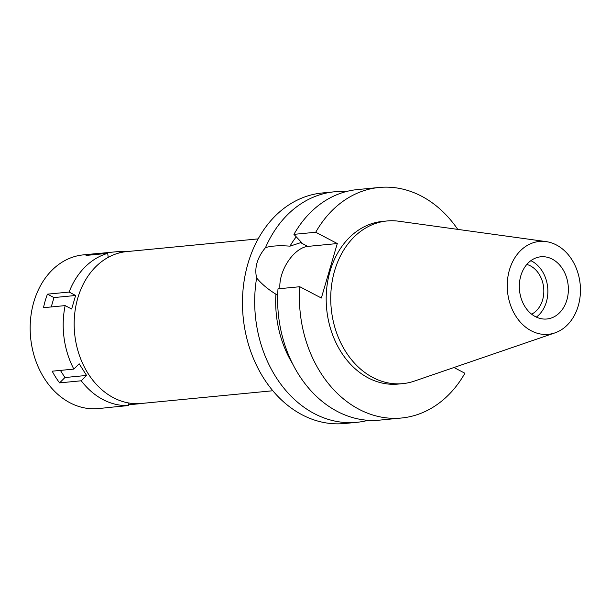 <?xml version="1.0" encoding="UTF-8"?>
<svg xmlns="http://www.w3.org/2000/svg" width="611" height="611" viewBox="0 0 611 611"><rect width="100%" height="100%" fill="white"/><g stroke="black" fill="none" stroke-linecap="round" stroke-linejoin="round"><path stroke-width="0.92" d="M556.4 244.965A46.642 36.507 -95.5 0 1 580.45 291.096A46.642 36.507 -95.5 0 1 554.925 332.888A46.642 36.507 -95.5 0 1 531.295 330.826A46.642 36.507 -95.5 0 1 508.008 276.233A46.642 36.507 -95.5 0 1 546.097 241.605A46.642 36.507 -95.5 0 1 556.4 244.965M554.925 332.888L414.273 381.127A81.706 63.949 -95.5 0 1 402.733 383.632A81.706 63.949 -95.5 0 1 372.878 377.506A81.706 63.949 -95.5 0 1 331.147 289.232A81.706 63.949 -95.5 0 1 387 220.976A81.706 63.949 -95.5 0 1 398.8 221.228L546.097 241.605M552.26 259.133A31.253 24.455 84.5 0 0 540.834 256.788A31.253 24.455 84.5 0 0 519.48 282.893A31.253 24.455 84.5 0 0 535.435 316.658A31.253 24.455 84.5 0 0 546.853 318.995A31.253 24.455 84.5 0 0 568.215 292.89A31.253 24.455 84.5 0 0 552.26 259.133M530.867 260.676A31.253 24.455 -95.5 0 1 531.753 261.118A31.253 24.455 -95.5 0 1 547.739 288.117A31.253 24.455 -95.5 0 1 536.328 317.094M531.631 314.176A26.105 20.43 84.5 0 0 543.821 290.248A26.105 20.43 84.5 0 0 530.371 265.854A26.105 20.43 84.5 0 0 526.819 264.441M258.148 238.886L126.691 251.602A76.283 59.702 84.5 0 0 74.55 315.337A76.283 59.702 84.5 0 0 113.509 397.746A76.283 59.702 84.5 0 0 141.385 403.466L272.834 390.75M279.945 288.652A29.595 16.398 117.7 0 1 307.784 246.401L337.287 243.545L315.727 232.249L293.937 234.357L301.475 242.391L289.973 246.157C279.525 245.362 271.368 245.843 265.51 247.608A115.807 90.634 -95.5 0 1 334.431 191.801L322.211 192.984A115.807 90.634 84.5 0 0 243.048 289.729A115.807 90.634 84.5 0 0 302.193 414.846A115.807 90.634 84.5 0 0 344.512 423.522L356.732 422.338A115.807 90.634 -95.5 0 1 314.413 413.662A115.807 90.634 -95.5 0 1 256.628 277.967C261.546 283.901 267.977 289.309 275.928 294.189A97.424 76.245 84.5 0 0 292.6 363.766M368.112 420.299A115.807 90.634 -95.5 0 1 356.732 422.338M265.51 247.608C257.223 257.59 254.26 267.702 256.628 277.967M275.928 294.189L277.677 295.434M334.431 191.801A115.807 90.634 -95.5 0 1 345.994 191.633M296.236 236.816A97.424 76.245 84.5 0 0 289.973 246.157M315.727 232.249A115.807 90.634 -95.5 0 1 379.164 187.478L357.374 189.586A115.807 90.634 84.5 0 0 293.937 234.357M337.287 243.545L321.355 298.023L299.795 286.727A115.807 90.634 -95.5 0 0 401.465 418.016L379.668 420.124A115.807 90.634 84.5 0 1 278.005 288.835L299.795 286.727M453.965 367.517L464.895 373.245A115.807 90.634 -95.5 0 1 401.465 418.016M379.164 187.478A115.807 90.634 -95.5 0 1 457.746 229.385M387 220.976L382.448 221.419A81.706 63.949 84.5 0 0 326.595 289.675A81.706 63.949 84.5 0 0 368.318 377.949A81.706 63.949 84.5 0 0 398.181 384.075L402.733 383.632M119.252 252.939L119.053 251.495A77.207 60.42 -95.5 0 1 125.744 251.709M75.619 295.48L71.663 309.021L65.148 305.599L43.503 307.692A77.207 60.42 -95.5 0 1 47.459 294.158L53.982 297.572L75.619 295.48L69.104 292.066A77.207 60.42 -95.5 0 1 107.681 253.344L108.231 257.346M128.157 402.878L128.524 405.559A77.207 60.42 -95.5 0 1 103.007 399.586A77.207 60.42 -95.5 0 1 81.248 380.783L86.571 375.444L79.155 363.759L73.839 369.097A77.207 60.42 -95.5 0 1 65.148 305.599M140.431 403.55A77.207 60.42 -95.5 0 1 139.888 403.711L139.873 403.588M128.425 404.818L139.888 403.711M112.264 407.132A77.207 60.42 -95.5 0 1 109.583 407.468A77.207 60.42 -95.5 0 1 106.879 407.652L128.524 405.559M107.681 253.344L86.044 255.436A77.207 60.42 -95.5 0 1 94.713 253.771L83.325 254.879A77.207 60.42 84.5 0 0 30.55 319.37A77.207 60.42 84.5 0 0 69.975 402.779A77.207 60.42 84.5 0 0 98.188 408.568L109.583 407.468M119.053 251.495L97.416 253.588L97.516 254.329M60.397 370.396L64.926 377.537L59.611 382.876L81.248 380.783M59.611 382.876A77.207 60.42 -95.5 0 1 52.195 371.19L73.839 369.097M69.104 292.066L47.459 294.158M94.713 253.771A77.207 60.42 -95.5 0 1 97.416 253.588M53.982 297.572L51.24 306.951M64.926 377.537L86.571 375.444M300.337 242.498L307.784 246.401"/></g></svg>
